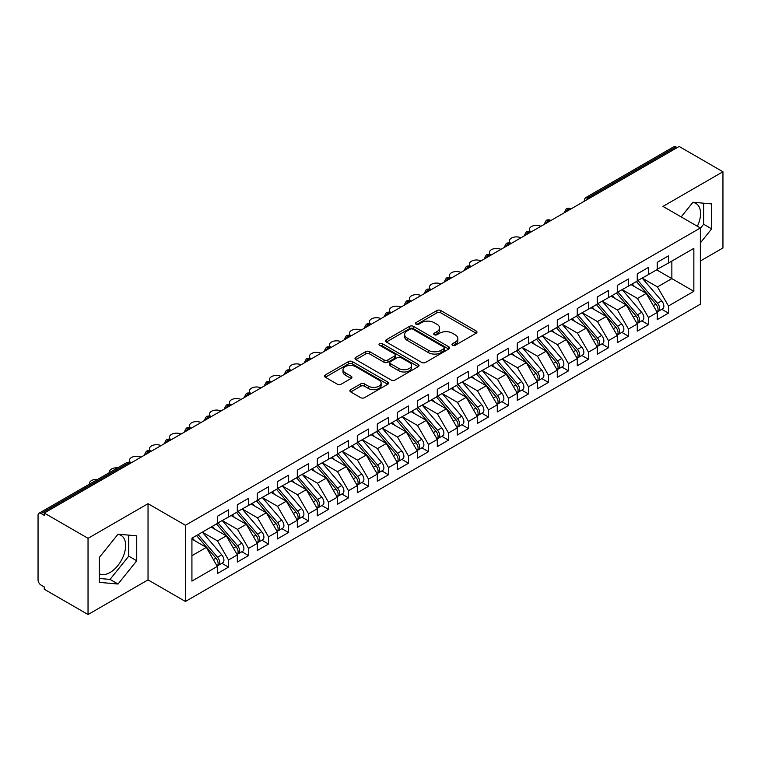 <?xml version="1.0" encoding="UTF-8"?>
<svg xmlns="http://www.w3.org/2000/svg" width="761" height="761" viewBox="0 0 761 761"><rect width="100%" height="100%" fill="white"/><g stroke="black" fill="none" stroke-linecap="round" stroke-linejoin="round"><path stroke-width="1.14" d="M452.548 345.266A1.941 1.122 0 0 0 455.297 345.266L476.148 333.223A2.778 1.598 0 0 0 476.966 332.091A2.778 1.598 0 0 0 476.148 330.959L440.819 310.555A2.778 1.598 0 0 0 436.89 310.555L416.039 322.597A1.941 1.122 0 0 0 415.468 323.387A1.941 1.122 0 0 0 416.039 324.186A1.941 1.122 0 0 0 418.788 324.186L421.48 322.626A8.885 5.127 0 0 1 434.046 322.626L436.995 324.329A8.885 5.127 0 0 1 439.592 327.953A8.885 5.127 0 0 1 436.995 331.577L434.293 333.137A1.941 1.122 0 0 0 433.722 333.927A1.941 1.122 0 0 0 434.293 334.726A1.941 1.122 0 0 0 437.042 334.726L439.734 333.166A8.885 5.127 0 0 1 452.3 333.166L455.249 334.869A8.885 5.127 0 0 1 457.846 338.493A8.885 5.127 0 0 1 455.249 342.117L452.548 343.677A1.941 1.122 0 0 0 451.977 344.467A1.941 1.122 0 0 0 452.548 345.266L452.548 343.677M99.339 573.765A22.059 12.737 120 0 0 110.041 572.5A22.059 12.737 120 0 0 124.452 553.057A22.059 12.737 120 0 0 121.066 535.383A22.059 12.737 120 0 0 117.869 534.384M692.786 202.464A22.059 12.737 -60 0 1 695.982 203.463A22.059 12.737 -60 0 1 697.38 226.274M350.726 389.661A2.778 1.598 0 0 0 349.908 390.793A2.778 1.598 0 0 0 350.726 391.925L360.638 397.651A2.778 1.598 0 0 0 364.557 397.651L387.72 384.276A2.778 1.598 0 0 0 388.538 383.144A2.778 1.598 0 0 0 387.72 382.003L352.391 361.608A2.778 1.598 0 0 0 348.462 361.608L325.308 374.983A2.778 1.598 0 0 0 324.49 376.115A2.778 1.598 0 0 0 325.308 377.247L337.275 384.162A2.778 1.598 0 0 0 341.204 384.162L351.116 378.436A2.778 1.598 0 0 0 351.924 377.304A2.778 1.598 0 0 0 351.116 376.172L345.18 372.747A7.429 4.29 0 0 1 343.002 369.713A7.429 4.29 0 0 1 347.587 365.756A7.429 4.29 0 0 1 355.682 366.678L378.94 380.11A7.429 4.29 0 0 1 381.118 383.144A7.429 4.29 0 0 1 376.533 387.102A7.429 4.29 0 0 1 368.438 386.169L364.557 383.934A2.778 1.598 0 0 0 360.638 383.934L350.726 389.661L350.726 391.925M700.358 261.004L722.95 247.962L722.95 171.758L679.154 146.473L44.252 513.038L44.252 515.349L41.046 513.504A4.243 2.445 -120 0 0 38.925 513.295A4.243 2.445 -120 0 0 38.05 515.235L38.05 579.882A4.243 2.445 -120 0 0 41.046 585.085L44.252 586.931L44.252 589.242L88.038 614.527L148.034 579.882L185.427 601.475L185.427 525.28L148.034 503.687L88.038 538.322L44.252 513.038M722.95 171.758L662.955 206.402L700.358 227.986L185.427 525.28M421.68 362.407A2.778 1.598 0 0 0 425.608 362.407L448.771 349.033A2.778 1.598 0 0 0 449.58 347.901A2.778 1.598 0 0 0 448.771 346.759L413.432 326.364A2.778 1.598 0 0 0 409.513 326.364L386.35 339.739A2.778 1.598 0 0 0 385.532 340.871A2.778 1.598 0 0 0 386.35 342.003L421.68 362.407M380.357 345.684A1.941 1.122 0 0 1 382.326 345.96L382.326 343.649L418.246 364.386A2.778 1.598 0 0 1 419.054 365.518A2.778 1.598 0 0 1 418.246 366.65L395.083 380.024A2.778 1.598 0 0 1 391.154 380.024L355.825 359.63L355.825 357.356A2.778 1.598 0 0 0 355.016 358.498A2.778 1.598 0 0 0 355.825 359.63M355.825 357.356L365.737 351.639A2.778 1.598 0 0 1 369.665 351.639L383.991 359.905A2.778 1.598 0 0 0 387.92 359.905L394.493 356.11A2.778 1.598 0 0 0 395.311 354.978A2.778 1.598 0 0 0 394.493 353.846L379.577 345.237A1.941 1.122 0 0 1 379.007 344.438A1.941 1.122 0 0 1 380.205 343.401A1.941 1.122 0 0 1 382.326 343.649M185.427 601.475L700.358 304.191L700.358 227.986M656.657 269.841L693.851 291.311L693.851 248.362L668.462 263.03L668.462 255.867L657.257 262.336L657.257 269.489L648.458 274.569L648.458 267.415L637.261 273.884L637.261 281.037L628.462 286.117L628.462 278.964L617.266 285.423L617.266 292.585L608.467 297.665L608.467 290.502L597.271 296.971L597.271 304.124L588.472 309.204L588.472 302.05L577.276 308.519L577.276 315.672L568.477 320.752L568.477 313.599L557.271 320.058L557.271 327.22L548.472 332.3L548.472 325.137L537.276 331.606L537.276 338.759L528.476 343.848L528.476 336.685L517.28 343.154L517.28 350.307L508.481 355.387L508.481 348.234L497.285 354.693L497.285 361.856L488.486 366.935L488.486 359.772L477.29 366.241L477.29 373.404L468.491 378.483L468.491 371.32L457.285 377.789L457.285 384.942L448.486 390.022L448.486 382.869L437.29 389.328L437.29 396.491L428.491 401.57L428.491 394.407L417.294 400.876L417.294 408.039L408.495 413.118L408.495 405.955L397.299 412.424L397.299 419.577L388.5 424.657L388.5 417.504L377.304 423.963L377.304 431.126L368.505 436.205L368.505 429.052L357.299 435.511L357.299 442.674L348.5 447.753L348.5 440.59L337.304 447.059L337.304 454.212L328.505 459.292L328.505 452.139L317.308 458.607L317.308 465.761L308.509 470.84L308.509 463.687L297.313 470.146L297.313 477.309L288.514 482.388L288.514 475.225L277.318 481.694L277.318 488.847L268.519 493.927L268.519 486.774L257.323 493.242L257.323 500.396L248.524 505.475L248.524 498.322L237.318 504.781L237.318 511.944L228.519 517.023L228.519 509.86L217.323 516.329L217.323 523.482L191.924 538.151L191.924 581.1L217.323 566.431L206.326 547.387L191.924 539.073M693.851 291.311L668.462 305.979L657.456 286.926L642.265 278.155M661.813 309.299L668.462 313.132L668.462 305.979M668.462 313.132L657.257 319.601L657.257 312.438L648.458 317.518L637.461 298.474L622.26 289.694L641.675 312.371L637.48 314.797A5.66 3.263 60 0 1 639.659 320.172A5.66 3.263 60 0 1 638.489 322.759A5.66 3.263 60 0 1 637.575 323.025M641.818 320.838L648.458 324.681L648.458 317.518M648.458 324.681L637.261 331.149L637.261 323.986L628.462 329.066L617.466 310.012L602.265 301.242M621.813 332.386L628.462 336.229L628.462 329.066M628.462 336.229L617.266 342.688L617.266 335.534L608.467 340.614L597.471 321.561L582.27 312.79M601.818 343.934L608.467 347.767L608.467 340.614M608.467 347.767L597.271 354.236L597.271 347.073L588.472 352.153L577.475 333.109L562.274 324.329M581.823 355.482L588.472 359.316L588.472 352.153M588.472 359.316L577.276 365.784L577.276 358.621L568.477 363.701L557.471 344.657L542.279 335.877L561.694 358.555L557.49 360.98A5.66 3.263 60 0 1 559.677 366.355A5.66 3.263 60 0 1 558.498 368.942A5.66 3.263 60 0 1 557.585 369.199M561.827 367.021L568.477 370.864L568.477 363.701M568.477 370.864L557.271 377.323L557.271 370.169L548.472 375.249L537.475 356.196L522.274 347.425M541.832 378.569L548.472 382.403L548.472 375.249M548.472 382.403L537.276 388.871L537.276 381.708L528.476 386.788L517.48 367.744L502.279 358.964M521.827 390.117L528.476 393.951L528.476 386.788M528.476 393.951L517.28 400.419L517.28 393.256L508.481 398.336L497.485 379.292L482.284 370.512M501.832 401.656L508.481 405.499L508.481 398.336M508.481 405.499L497.285 411.958L497.285 404.804L488.486 409.884L477.489 390.831L462.288 382.06M481.837 413.204L488.486 417.038L488.486 409.884M488.486 417.038L477.29 423.506L477.29 416.353L468.491 421.432L457.485 402.379L442.293 393.608L461.708 416.277L457.504 418.702A5.66 3.263 60 0 1 459.692 424.077A5.66 3.263 60 0 1 458.522 426.664A5.66 3.263 60 0 1 457.599 426.931M461.841 424.752L468.491 428.586L468.491 421.432M468.491 428.586L457.285 435.054L457.285 427.891L448.486 432.971L437.489 413.927L422.298 405.147M441.846 436.291L448.486 440.134L448.486 432.971M448.486 440.134L437.29 446.593L437.29 439.439L428.491 444.519L417.494 425.466L402.293 416.695L421.708 439.373L417.513 441.789A5.66 3.263 60 0 1 419.692 447.173A5.66 3.263 60 0 1 418.521 449.761A5.66 3.263 60 0 1 417.608 450.017M421.851 447.839L428.491 451.673L428.491 444.519M428.491 451.673L417.294 458.141L417.294 450.988L408.495 456.067L397.499 437.014L382.298 428.243M401.846 459.387L408.495 463.221L408.495 456.067M408.495 463.221L397.299 469.689L397.299 462.526L388.5 467.606L377.504 448.562L362.303 439.782M381.851 470.926L388.5 474.769L388.5 467.606M388.5 474.769L377.304 481.228L377.304 474.074L368.505 479.154L357.499 460.101L342.307 451.33M361.856 482.474L368.505 486.308L368.505 479.154M368.505 486.308L357.299 492.776L357.299 485.623L348.5 490.702L337.504 471.649L322.312 462.878M341.86 494.022L348.5 497.856L348.5 490.702M348.5 497.856L337.304 504.324L337.304 497.161L328.505 502.241L317.508 483.197L302.307 474.417L321.722 497.095L317.527 499.52A5.66 3.263 60 0 1 319.706 504.895A5.66 3.263 60 0 1 318.536 507.482A5.66 3.263 60 0 1 317.622 507.749M321.865 505.561L328.505 509.404L328.505 502.241M328.505 509.404L317.308 515.872L317.308 508.709L308.509 513.789L297.513 494.736L282.312 485.965M301.86 517.109L308.509 520.952L308.509 513.789M308.509 520.952L297.313 527.411L297.313 520.258L288.514 525.337L277.518 506.284L262.317 497.513L281.732 520.182L277.527 522.607A5.66 3.263 60 0 1 279.715 527.982A5.66 3.263 60 0 1 278.545 530.579A5.66 3.263 60 0 1 277.632 530.836M281.865 528.657L288.514 532.491L288.514 525.337M288.514 532.491L277.318 538.959L277.318 531.796L268.519 536.876L257.522 517.832L242.321 509.052M261.87 540.205L268.519 544.039L268.519 536.876M268.519 544.039L257.323 550.507L257.323 543.344L248.524 548.424L237.518 529.38L222.326 520.6L241.732 543.278L237.537 545.704A5.66 3.263 60 0 1 239.725 551.078A5.66 3.263 60 0 1 238.545 553.666A5.66 3.263 60 0 1 237.632 553.922M241.874 551.744L248.524 555.587L248.524 548.424M248.524 555.587L237.318 562.046L237.318 554.893L228.519 559.972L217.522 540.919L202.321 532.148M221.879 563.292L228.519 567.126L228.519 559.972M228.519 567.126L217.323 573.594L217.323 566.431M217.323 523.254L228.519 517.023M191.924 555.701L206.326 547.387M237.318 511.715L248.524 505.475M217.522 540.919L226.321 535.839L211.12 527.069M237.318 554.893L226.321 535.839M257.323 500.167L268.519 493.927M237.518 529.38L246.317 524.291L231.125 515.52M257.323 543.344L246.317 524.291M277.318 488.619L288.514 482.388M257.522 517.832L266.312 512.752L251.12 503.972M277.318 531.796L266.312 512.752M297.313 477.071L308.509 470.84M277.518 506.284L286.317 501.204L271.116 492.434M297.313 520.258L286.317 501.204M317.308 465.532L328.505 459.292M297.513 494.736L306.312 489.656L291.111 480.885M317.308 508.709L306.312 489.656M337.304 453.984L348.5 447.753M317.508 483.197L326.307 478.117L311.106 469.337M337.304 497.161L326.307 478.117M357.299 442.436L368.505 436.205M337.504 471.649L346.303 466.569L331.111 457.799M357.299 485.623L346.303 466.569M377.304 430.897L388.5 424.657M357.499 460.101L366.298 455.021L351.106 446.25M377.304 474.074L366.298 455.021M397.299 419.349L408.495 413.118M377.504 448.562L386.303 443.482L371.102 434.702M397.299 462.526L386.303 443.482M417.294 407.801L428.491 401.57M397.499 437.014L406.298 431.934L391.097 423.164M417.294 450.988L406.298 431.934M437.29 396.262L448.486 390.022M417.494 425.466L426.293 420.386L411.092 411.615M437.29 439.439L426.293 420.386M457.285 384.714L468.491 378.483M437.489 413.927L446.288 408.847L431.097 400.067M457.285 427.891L446.288 408.847M477.29 373.166L488.486 366.935M457.485 402.379L466.284 397.299L451.092 388.529M477.29 416.353L466.284 397.299M497.285 361.627L508.481 355.387M477.489 390.831L486.289 385.751L471.088 376.98M497.285 404.804L486.289 385.751M517.28 350.079L528.476 343.848M497.485 379.292L506.284 374.212L491.083 365.432M517.28 393.256L506.284 374.212M537.276 338.531L548.472 332.3M517.48 367.744L526.279 362.664L511.078 353.884M537.276 381.708L526.279 362.664M557.271 326.992L568.477 320.752M537.475 356.196L546.274 351.116L531.073 342.345M557.271 370.169L546.274 351.116M577.276 315.444L588.472 309.204M557.471 344.657L566.27 339.568L551.078 330.797M577.276 358.621L566.27 339.568M597.271 303.896L608.467 297.665M577.475 333.109L586.274 328.029L571.073 319.249M597.271 347.073L586.274 328.029M617.266 292.348L628.462 286.117M597.471 321.561L606.27 316.481L591.069 307.71M617.266 335.534L606.27 316.481M637.261 280.809L648.458 274.569M617.466 310.012L626.265 304.933L611.064 296.162M637.261 323.986L626.265 304.933M677.157 147.634L675.958 146.94L588.519 197.422L589.718 198.117M586.122 200.191A4.243 2.445 120 0 1 588.519 197.422A4.243 2.445 60 0 0 586.398 197.213L673.837 146.73A4.243 2.445 60 0 1 675.958 146.94M657.257 269.261L668.462 263.03M657.456 286.926L671.858 278.612L671.858 261.061L693.851 248.362M637.461 298.474L646.26 293.394L631.059 284.614M657.257 312.438L646.26 293.394M88.038 538.322L88.038 614.527M700.358 242.902L711.649 228.852L711.649 203.919L692.957 202.245L681.171 216.914M148.034 579.882L148.034 503.687M136.733 560.771L136.733 535.849L118.041 534.174L99.339 557.433L99.339 582.365L118.041 584.029L136.733 560.771L128.733 556.158L128.733 535.126M569.618 209.713L568.419 209.028A4.243 2.445 -120 0 0 566.298 208.818A4.243 2.445 -120 0 0 566.251 208.847L564.282 212.433A4.243 2.445 0 0 0 564.32 212.776M549.623 221.261L548.424 220.566A4.243 2.445 -120 0 0 546.303 220.357A4.243 2.445 -120 0 0 546.255 220.386L544.286 223.972A4.243 2.445 0 0 0 544.324 224.324M529.627 232.809L528.429 232.115A4.243 2.445 -120 0 0 526.308 231.905A4.243 2.445 -120 0 0 526.26 231.934L524.281 235.52A4.243 2.445 0 0 0 524.329 235.872M509.632 244.357L508.434 243.663A4.243 2.445 -120 0 0 506.312 243.453A4.243 2.445 -120 0 0 506.265 243.482L504.286 247.068A4.243 2.445 0 0 0 504.334 247.411M489.637 255.896L488.438 255.201A4.243 2.445 -120 0 0 486.317 254.992A4.243 2.445 -120 0 0 486.26 255.021L484.291 258.607A4.243 2.445 0 0 0 484.329 258.959M469.642 267.444L468.434 266.75A4.243 2.445 -120 0 0 466.312 266.54A4.243 2.445 -120 0 0 466.265 266.569L464.296 270.155A4.243 2.445 0 0 0 464.334 270.507M449.637 278.992L448.438 278.298A4.243 2.445 -120 0 0 446.317 278.088A4.243 2.445 -120 0 0 446.269 278.117L444.3 281.703A4.243 2.445 0 0 0 444.338 282.046M429.642 290.531L428.443 289.836A4.243 2.445 -120 0 0 426.322 289.627A4.243 2.445 -120 0 0 426.274 289.665L424.296 293.242A4.243 2.445 0 0 0 424.343 293.594M409.646 302.079L408.448 301.385A4.243 2.445 -120 0 0 406.326 301.175A4.243 2.445 -120 0 0 406.279 301.204L404.3 304.79A4.243 2.445 0 0 0 404.348 305.142M389.651 313.627L388.452 312.933A4.243 2.445 -120 0 0 386.331 312.723A4.243 2.445 -120 0 0 386.274 312.752L384.305 316.338A4.243 2.445 0 0 0 384.353 316.681M369.656 325.166L368.448 324.481A4.243 2.445 -120 0 0 366.326 324.262A4.243 2.445 -120 0 0 366.279 324.3L364.31 327.877A4.243 2.445 0 0 0 364.348 328.229M349.651 336.714L348.452 336.02A4.243 2.445 -120 0 0 346.331 335.81A4.243 2.445 -120 0 0 346.284 335.839L344.314 339.425A4.243 2.445 0 0 0 344.353 339.777M329.656 348.262L328.457 347.568A4.243 2.445 -120 0 0 326.336 347.358A4.243 2.445 -120 0 0 326.288 347.387L324.31 350.973A4.243 2.445 0 0 0 324.357 351.316M309.66 359.801L308.462 359.116A4.243 2.445 -120 0 0 306.341 358.907A4.243 2.445 -120 0 0 306.293 358.935L304.314 362.521A4.243 2.445 0 0 0 304.362 362.864M289.665 371.349L288.467 370.655A4.243 2.445 -120 0 0 286.345 370.445A4.243 2.445 -120 0 0 286.298 370.474L284.319 374.06A4.243 2.445 0 0 0 284.367 374.412M269.67 382.897L268.462 382.203A4.243 2.445 -120 0 0 266.35 381.993A4.243 2.445 -120 0 0 266.293 382.022L264.324 385.608A4.243 2.445 0 0 0 264.362 385.951M249.665 394.436L248.466 393.751A4.243 2.445 -120 0 0 246.345 393.542A4.243 2.445 -120 0 0 246.298 393.57L244.329 397.156A4.243 2.445 0 0 0 244.367 397.499M229.67 405.984L228.471 405.29A4.243 2.445 -120 0 0 226.35 405.08A4.243 2.445 -120 0 0 226.302 405.109L224.324 408.695A4.243 2.445 0 0 0 224.371 409.047M209.675 417.532L208.476 416.838A4.243 2.445 -120 0 0 206.355 416.628A4.243 2.445 -120 0 0 206.307 416.657L204.329 420.243A4.243 2.445 0 0 0 204.376 420.595M189.679 429.08L188.481 428.386A4.243 2.445 -120 0 0 186.359 428.177A4.243 2.445 -120 0 0 186.312 428.205L184.333 431.791A4.243 2.445 0 0 0 184.381 432.134M169.684 440.619L168.485 439.925A4.243 2.445 -120 0 0 166.364 439.715A4.243 2.445 -120 0 0 166.307 439.744L164.338 443.33A4.243 2.445 0 0 0 164.376 443.682M149.679 452.167L148.481 451.473A4.243 2.445 -120 0 0 146.359 451.263A4.243 2.445 -120 0 0 146.312 451.292L144.343 454.878A4.243 2.445 0 0 0 144.381 455.23M700.358 228.338L703.649 224.229L703.649 203.206M703.649 224.229L711.649 228.852M99.339 578.465L110.041 579.416L128.733 556.158M110.041 579.416L118.041 584.029M453.318 345.532L455.249 344.429A8.885 5.127 0 0 0 457.846 340.804L457.846 338.493M439.592 327.953L439.592 330.264A8.885 5.127 0 0 1 436.995 333.889L435.064 335.002M476.11 333.242L440.819 312.866A2.778 1.598 0 0 0 436.89 312.866L416.809 324.462M448.733 349.052L413.432 328.676A2.778 1.598 0 0 0 409.513 328.676L386.388 342.022M443.863 348.69A1.941 1.122 0 0 0 444.434 347.901A1.941 1.122 0 0 0 443.863 347.102L412.843 329.199A1.941 1.122 0 0 0 410.103 329.199L407.249 330.845A8.885 5.127 0 0 0 404.652 334.469A8.885 5.127 0 0 0 407.249 338.093L428.453 350.336A8.885 5.127 0 0 0 441.019 350.336L443.863 348.69L443.863 351.002A1.941 1.122 0 0 0 444.434 350.203L444.434 347.901M404.652 334.469L404.652 336.781A8.885 5.127 0 0 0 407.249 340.405L407.249 338.093M443.863 351.002L441.019 352.647A8.885 5.127 0 0 1 428.453 352.647L407.249 340.405M355.863 359.649L365.737 353.951L365.737 351.639M395.311 354.978L395.311 357.29A2.778 1.598 0 0 1 394.493 358.421L387.92 362.217A2.778 1.598 0 0 1 383.991 362.217L369.665 353.951A2.778 1.598 0 0 0 365.737 353.951M382.326 345.96L418.208 366.669M398.859 368.495A7.429 4.29 0 0 0 406.954 369.427A7.429 4.29 0 0 0 411.539 365.461A7.429 4.29 0 0 0 409.361 362.426L401.171 357.699A2.778 1.598 0 0 0 397.242 357.699L390.669 361.494A2.778 1.598 0 0 0 389.851 362.626A2.778 1.598 0 0 0 390.669 363.758L398.859 368.495L398.859 370.807A7.429 4.29 0 0 0 406.954 371.729A7.429 4.29 0 0 0 411.539 367.772L411.539 365.461M389.851 362.626L389.851 364.938A2.778 1.598 0 0 0 390.669 366.07L390.669 363.758M398.859 370.807L390.669 366.07M381.118 383.144L381.118 385.447A7.429 4.29 0 0 1 376.533 389.413A7.429 4.29 0 0 1 368.438 388.481L364.557 386.246A2.778 1.598 0 0 0 360.638 386.246L350.764 391.944M343.002 369.713L343.002 372.024A7.429 4.29 0 0 0 345.18 375.049L345.18 372.747M351.078 378.455L345.18 375.049M387.682 384.295L352.391 363.92A2.778 1.598 0 0 0 348.462 363.92L325.337 377.266L325.308 374.983M638.032 280.59L657.475 303.249A5.66 3.263 60 0 1 659.663 308.624A5.66 3.263 60 0 1 658.484 311.211L662.688 308.795A5.66 3.263 -120 0 0 663.858 306.198A5.66 3.263 -120 0 0 661.67 300.823L642.236 278.165M658.484 311.211A5.66 3.263 60 0 1 657.571 311.477M636.434 281.513L655.877 304.172A5.66 3.263 60 0 1 658.056 309.546A5.66 3.263 60 0 1 657.028 312.048M540.947 226.274A7.068 4.081 0 0 0 533.451 225.741A7.068 4.081 0 0 0 529.409 229.432A7.068 4.081 0 0 0 531.007 232.01M634.541 286.621L632.239 283.939M638.489 322.759L642.693 320.333A5.66 3.263 -120 0 0 643.863 317.746A5.66 3.263 -120 0 0 641.675 312.371M616.439 293.061L635.882 315.72A5.66 3.263 60 0 1 638.06 321.094A5.66 3.263 60 0 1 637.033 323.596M520.952 237.812A7.068 4.081 0 0 0 513.447 237.289A7.068 4.081 0 0 0 509.413 240.98A7.068 4.081 0 0 0 511.002 243.558M614.546 298.169L612.244 295.487M618.037 292.138L637.48 314.797M598.041 303.677L617.485 326.345A5.66 3.263 60 0 1 619.663 331.72A5.66 3.263 60 0 1 618.493 334.307L622.698 331.882A5.66 3.263 -120 0 0 623.868 329.294A5.66 3.263 -120 0 0 621.68 323.92L602.246 301.261M618.493 334.307A5.66 3.263 60 0 1 617.58 334.564M596.443 304.609L615.877 327.268A5.66 3.263 60 0 1 618.065 332.643A5.66 3.263 60 0 1 617.038 335.135M500.957 249.361A7.068 4.081 0 0 0 493.451 248.837A7.068 4.081 0 0 0 489.409 252.519A7.068 4.081 0 0 0 491.007 255.106M594.55 309.717L592.239 307.025M578.046 315.225L597.48 337.884A5.66 3.263 60 0 1 599.668 343.259A5.66 3.263 60 0 1 598.498 345.855L602.693 343.43A5.66 3.263 -120 0 0 603.863 340.833A5.66 3.263 -120 0 0 601.685 335.458L582.241 312.8M598.498 345.855A5.66 3.263 60 0 1 597.585 346.112M576.448 316.148L595.882 338.807A5.66 3.263 60 0 1 598.07 344.181A5.66 3.263 60 0 1 597.043 346.683M480.962 260.909A7.068 4.081 0 0 0 473.456 260.376A7.068 4.081 0 0 0 469.413 264.067A7.068 4.081 0 0 0 471.011 266.645M574.555 321.266L572.243 318.574M558.051 326.773L577.485 349.432A5.66 3.263 60 0 1 579.673 354.807A5.66 3.263 60 0 1 578.503 357.394L582.698 354.968A5.66 3.263 -120 0 0 583.868 352.381A5.66 3.263 -120 0 0 581.689 347.006L562.246 324.348M578.503 357.394A5.66 3.263 60 0 1 577.58 357.66M556.453 327.696L575.887 350.355A5.66 3.263 60 0 1 578.075 355.729A5.66 3.263 60 0 1 577.047 358.231M460.966 272.448A7.068 4.081 0 0 0 453.461 271.924A7.068 4.081 0 0 0 449.418 275.615A7.068 4.081 0 0 0 451.016 278.193M554.55 332.804L552.248 330.122M558.498 368.942L562.702 366.517A5.66 3.263 -120 0 0 563.872 363.929A5.66 3.263 -120 0 0 561.694 358.555M536.448 339.244L555.891 361.903A5.66 3.263 60 0 1 558.07 367.278A5.66 3.263 60 0 1 557.042 369.77M440.961 283.996A7.068 4.081 0 0 0 433.466 283.473A7.068 4.081 0 0 0 429.423 287.154A7.068 4.081 0 0 0 431.021 289.741M534.555 344.353L532.253 341.66M538.056 338.322L557.49 360.98M518.051 349.86L537.494 372.519A5.66 3.263 60 0 1 539.673 377.894A5.66 3.263 60 0 1 538.503 380.49L542.707 378.065A5.66 3.263 -120 0 0 543.877 375.477A5.66 3.263 -120 0 0 541.689 370.093L522.255 347.435M538.503 380.49A5.66 3.263 60 0 1 537.589 380.747M516.453 350.783L535.896 373.442A5.66 3.263 60 0 1 538.075 378.826A5.66 3.263 60 0 1 537.047 381.318M420.966 295.544A7.068 4.081 0 0 0 413.461 295.011A7.068 4.081 0 0 0 409.428 298.702A7.068 4.081 0 0 0 411.016 301.289M514.56 355.901L512.258 353.209M498.055 361.408L517.499 384.067A5.66 3.263 60 0 1 519.677 389.442A5.66 3.263 60 0 1 518.507 392.029L522.712 389.603A5.66 3.263 -120 0 0 523.882 387.016A5.66 3.263 -120 0 0 521.694 381.642L502.26 358.983M518.507 392.029A5.66 3.263 60 0 1 517.594 392.296M496.457 362.331L515.901 384.99A5.66 3.263 60 0 1 518.079 390.364A5.66 3.263 60 0 1 517.052 392.866M400.971 307.083A7.068 4.081 0 0 0 393.466 306.559A7.068 4.081 0 0 0 389.432 310.25A7.068 4.081 0 0 0 391.021 312.828M494.564 367.439L492.262 364.757M478.06 372.957L497.494 395.615A5.66 3.263 60 0 1 499.682 400.99A5.66 3.263 60 0 1 498.512 403.577L502.707 401.152A5.66 3.263 -120 0 0 503.887 398.564A5.66 3.263 -120 0 0 501.699 393.19L482.255 370.531M498.512 403.577A5.66 3.263 60 0 1 497.599 403.844M476.462 373.879L495.896 396.538A5.66 3.263 60 0 1 498.084 401.913A5.66 3.263 60 0 1 497.057 404.405M380.976 318.631A7.068 4.081 0 0 0 373.47 318.108A7.068 4.081 0 0 0 369.427 321.789A7.068 4.081 0 0 0 371.026 324.376M474.569 378.988L472.258 376.305M458.065 384.495L477.499 407.154A5.66 3.263 60 0 1 479.687 412.529A5.66 3.263 60 0 1 478.517 415.125L482.712 412.7A5.66 3.263 -120 0 0 483.882 410.112A5.66 3.263 -120 0 0 481.703 404.738L462.26 382.07M478.517 415.125A5.66 3.263 60 0 1 477.594 415.382M456.467 385.418L475.901 408.077A5.66 3.263 60 0 1 478.089 413.461A5.66 3.263 60 0 1 477.061 415.953M360.98 330.179A7.068 4.081 0 0 0 353.475 329.646A7.068 4.081 0 0 0 349.432 333.337A7.068 4.081 0 0 0 351.03 335.924M454.564 390.536L452.262 387.844M458.522 426.664L462.717 424.238A5.66 3.263 -120 0 0 463.887 421.651A5.66 3.263 -120 0 0 461.708 416.277M436.462 396.966L455.906 419.625A5.66 3.263 60 0 1 458.084 424.999A5.66 3.263 60 0 1 457.057 427.501M340.976 341.727A7.068 4.081 0 0 0 333.48 341.194A7.068 4.081 0 0 0 329.437 344.885A7.068 4.081 0 0 0 331.035 347.463M434.569 402.074L432.267 399.392M438.07 396.043L457.504 418.702M418.065 407.592L437.508 430.25A5.66 3.263 60 0 1 439.687 435.625A5.66 3.263 60 0 1 438.517 438.212L442.721 435.787A5.66 3.263 -120 0 0 443.891 433.199A5.66 3.263 -120 0 0 441.703 427.825L422.269 405.166M438.517 438.212A5.66 3.263 60 0 1 437.604 438.479M416.467 408.514L435.91 431.173A5.66 3.263 60 0 1 438.089 436.548A5.66 3.263 60 0 1 437.061 439.04M320.98 353.266A7.068 4.081 0 0 0 313.484 352.743A7.068 4.081 0 0 0 309.442 356.424A7.068 4.081 0 0 0 311.03 359.011M414.574 413.623L412.272 410.94M418.521 449.761L422.726 447.335A5.66 3.263 -120 0 0 423.896 444.747A5.66 3.263 -120 0 0 421.708 439.373M396.471 420.053L415.915 442.721A5.66 3.263 60 0 1 418.093 448.096A5.66 3.263 60 0 1 417.066 450.588M300.985 364.814A7.068 4.081 0 0 0 293.48 364.281A7.068 4.081 0 0 0 289.446 367.972A7.068 4.081 0 0 0 291.035 370.559M394.579 425.171L392.276 422.479M398.07 419.13L417.513 441.789M378.074 430.678L397.518 453.337A5.66 3.263 60 0 1 399.696 458.712A5.66 3.263 60 0 1 398.526 461.299L402.721 458.883A5.66 3.263 -120 0 0 403.901 456.286A5.66 3.263 -120 0 0 401.713 450.912L382.269 428.253M398.526 461.299A5.66 3.263 60 0 1 397.613 461.566M376.476 431.601L395.91 454.26A5.66 3.263 60 0 1 398.098 459.634A5.66 3.263 60 0 1 397.071 462.136M280.99 376.362A7.068 4.081 0 0 0 273.484 375.829A7.068 4.081 0 0 0 269.442 379.52A7.068 4.081 0 0 0 271.04 382.098M374.583 436.709L372.272 434.027M358.079 442.227L377.513 464.885A5.66 3.263 60 0 1 379.701 470.26A5.66 3.263 60 0 1 378.531 472.847L382.726 470.422A5.66 3.263 -120 0 0 383.896 467.834A5.66 3.263 -120 0 0 381.718 462.46L362.274 439.801M378.531 472.847A5.66 3.263 60 0 1 377.618 473.114M356.481 443.149L375.915 465.808A5.66 3.263 60 0 1 378.103 471.183A5.66 3.263 60 0 1 377.075 473.684M260.994 387.901A7.068 4.081 0 0 0 253.489 387.378A7.068 4.081 0 0 0 249.446 391.068A7.068 4.081 0 0 0 251.044 393.646M354.578 448.258L352.276 445.575M338.084 453.765L357.518 476.434A5.66 3.263 60 0 1 359.706 481.808A5.66 3.263 60 0 1 358.536 484.396L362.731 481.97A5.66 3.263 -120 0 0 363.901 479.382A5.66 3.263 -120 0 0 361.722 474.008L342.279 451.349M358.536 484.396A5.66 3.263 60 0 1 357.613 484.652M336.476 454.688L355.92 477.356A5.66 3.263 60 0 1 358.108 482.731A5.66 3.263 60 0 1 357.08 485.223M240.999 399.449A7.068 4.081 0 0 0 233.494 398.926A7.068 4.081 0 0 0 229.451 402.607A7.068 4.081 0 0 0 231.049 405.194M334.583 459.806L332.281 457.114M318.079 465.313L337.523 487.972A5.66 3.263 60 0 1 339.71 493.347A5.66 3.263 60 0 1 338.531 495.944L342.735 493.518A5.66 3.263 -120 0 0 343.905 490.921A5.66 3.263 -120 0 0 341.718 485.547L322.284 462.888M338.531 495.944A5.66 3.263 60 0 1 337.618 496.201M316.481 466.236L335.924 488.895A5.66 3.263 60 0 1 338.103 494.27A5.66 3.263 60 0 1 337.075 496.771M220.994 410.997A7.068 4.081 0 0 0 213.499 410.464A7.068 4.081 0 0 0 209.456 414.155A7.068 4.081 0 0 0 211.054 416.733M314.588 471.344L312.286 468.662M318.536 507.482L322.74 505.057A5.66 3.263 -120 0 0 323.91 502.469A5.66 3.263 -120 0 0 321.722 497.095M296.486 477.784L315.929 500.443A5.66 3.263 60 0 1 318.108 505.818A5.66 3.263 60 0 1 317.08 508.319M200.999 422.536A7.068 4.081 0 0 0 193.494 422.013A7.068 4.081 0 0 0 189.46 425.703A7.068 4.081 0 0 0 191.049 428.281M294.593 482.893L292.291 480.21M298.084 476.862L317.527 499.52M278.088 488.4L297.532 511.069A5.66 3.263 60 0 1 299.71 516.443A5.66 3.263 60 0 1 298.54 519.031L302.735 516.605A5.66 3.263 -120 0 0 303.915 514.017A5.66 3.263 -120 0 0 301.727 508.643L282.293 485.984M298.54 519.031A5.66 3.263 60 0 1 297.627 519.287M276.49 489.333L295.924 511.991A5.66 3.263 60 0 1 298.112 517.366A5.66 3.263 60 0 1 297.085 519.858M181.004 434.084A7.068 4.081 0 0 0 173.498 433.561A7.068 4.081 0 0 0 169.456 437.242A7.068 4.081 0 0 0 171.054 439.829M274.597 494.441L272.286 491.749M278.545 530.579L282.74 528.153A5.66 3.263 -120 0 0 283.91 525.566A5.66 3.263 -120 0 0 281.732 520.182M256.495 500.871L275.929 523.53A5.66 3.263 60 0 1 278.117 528.905A5.66 3.263 60 0 1 277.09 531.406M161.009 445.632A7.068 4.081 0 0 0 153.503 445.099A7.068 4.081 0 0 0 149.46 448.79A7.068 4.081 0 0 0 151.059 451.378M254.602 505.989L252.291 503.297M258.093 499.948L277.527 522.607M238.098 511.497L257.532 534.155A5.66 3.263 60 0 1 259.72 539.53A5.66 3.263 60 0 1 258.55 542.117L262.745 539.692A5.66 3.263 -120 0 0 263.915 537.104A5.66 3.263 -120 0 0 261.736 531.73L242.293 509.071M258.55 542.117A5.66 3.263 60 0 1 257.627 542.384M236.5 512.419L255.934 535.078A5.66 3.263 60 0 1 258.122 540.453A5.66 3.263 60 0 1 257.094 542.954M141.013 457.171A7.068 4.081 0 0 0 133.508 456.648A7.068 4.081 0 0 0 129.465 460.338A7.068 4.081 0 0 0 131.063 462.916M234.597 517.528L232.295 514.845M238.545 553.666L242.749 551.24A5.66 3.263 -120 0 0 243.92 548.652A5.66 3.263 -120 0 0 241.732 543.278M216.495 523.968L235.939 546.626A5.66 3.263 60 0 1 238.117 552.001A5.66 3.263 60 0 1 237.09 554.493M117.641 467.844A7.068 4.081 0 0 0 109.47 471.877A7.068 4.081 0 0 0 109.555 472.514M214.602 529.076L212.3 526.384M218.103 523.045L237.537 545.704M198.098 534.583L217.541 557.242A5.66 3.263 60 0 1 219.72 562.617A5.66 3.263 60 0 1 218.55 565.214L222.754 562.788A5.66 3.263 -120 0 0 223.924 560.201A5.66 3.263 -120 0 0 221.736 554.817L202.302 532.158M218.55 565.214A5.66 3.263 60 0 1 217.636 565.471M196.5 535.506L215.943 558.165A5.66 3.263 60 0 1 218.122 563.549A5.66 3.263 60 0 1 217.094 566.041M97.636 479.392A7.068 4.081 0 0 0 89.475 483.425A7.068 4.081 0 0 0 89.56 484.063M194.607 540.624L192.305 537.932M129.684 463.715L128.485 463.021L41.046 513.504M130.93 462.992L130.607 462.812A4.243 2.445 120 0 0 128.485 463.021A4.243 2.445 -120 0 0 126.364 462.812L38.925 513.295M570.864 208.999L570.541 208.818A4.243 2.445 120 0 0 568.419 209.028A4.243 2.445 120 0 0 566.117 211.739M550.869 220.547L550.545 220.357A4.243 2.445 120 0 0 548.424 220.566A4.243 2.445 120 0 0 546.122 223.287M530.874 232.086L530.55 231.905A4.243 2.445 120 0 0 528.429 232.115A4.243 2.445 120 0 0 526.127 234.826M510.869 243.634L510.555 243.453A4.243 2.445 120 0 0 508.434 243.663A4.243 2.445 120 0 0 506.132 246.374M490.874 255.182L490.56 254.992A4.243 2.445 120 0 0 488.438 255.201A4.243 2.445 120 0 0 486.136 257.922M470.878 266.721L470.555 266.54A4.243 2.445 120 0 0 468.434 266.75A4.243 2.445 120 0 0 466.141 269.461M450.883 278.269L450.56 278.088A4.243 2.445 120 0 0 448.438 278.298A4.243 2.445 120 0 0 446.136 281.009M430.888 289.817L430.564 289.627A4.243 2.445 120 0 0 428.443 289.836A4.243 2.445 120 0 0 426.141 292.557M410.892 301.366L410.569 301.175A4.243 2.445 120 0 0 408.448 301.385A4.243 2.445 120 0 0 406.146 304.096M390.888 312.904L390.574 312.723A4.243 2.445 120 0 0 388.452 312.933A4.243 2.445 120 0 0 386.15 315.644M370.892 324.452L370.569 324.262A4.243 2.445 120 0 0 368.448 324.481A4.243 2.445 120 0 0 366.155 327.192M350.897 336.001L350.574 335.81A4.243 2.445 120 0 0 348.452 336.02A4.243 2.445 120 0 0 346.15 338.731M330.902 347.539L330.578 347.358A4.243 2.445 120 0 0 328.457 347.568A4.243 2.445 120 0 0 326.155 350.279M310.907 359.087L310.583 358.907A4.243 2.445 120 0 0 308.462 359.116A4.243 2.445 120 0 0 306.16 361.827M290.902 370.636L290.588 370.445A4.243 2.445 120 0 0 288.467 370.655A4.243 2.445 120 0 0 286.165 373.375M270.906 382.174L270.583 381.993A4.243 2.445 120 0 0 268.462 382.203A4.243 2.445 120 0 0 266.169 384.914M250.911 393.722L250.588 393.542A4.243 2.445 120 0 0 248.466 393.751A4.243 2.445 120 0 0 246.164 396.462M230.916 405.271L230.593 405.08A4.243 2.445 120 0 0 228.471 405.29A4.243 2.445 120 0 0 226.169 408.01M210.921 416.809L210.597 416.628A4.243 2.445 120 0 0 208.476 416.838A4.243 2.445 120 0 0 206.174 419.549M190.916 428.357L190.602 428.177A4.243 2.445 120 0 0 188.481 428.386A4.243 2.445 120 0 0 186.179 431.097M170.921 439.906L170.607 439.715A4.243 2.445 120 0 0 168.485 439.925A4.243 2.445 120 0 0 166.183 442.645M150.925 451.454L150.602 451.263A4.243 2.445 120 0 0 148.481 451.473A4.243 2.445 120 0 0 146.179 454.184M455.249 344.429L455.249 342.117M434.293 334.726L434.293 333.137M436.995 333.889L436.995 331.577M416.039 324.186L416.039 322.597M436.89 312.866L436.89 310.555M440.819 312.866L440.819 310.555M476.148 333.223L476.148 330.959M386.35 342.003L386.35 339.739M409.513 328.676L409.513 326.364M413.432 328.676L413.432 326.364M448.771 349.033L448.771 346.759M428.453 352.647L428.453 350.336M441.019 352.647L441.019 350.336M369.665 353.951L369.665 351.639M383.991 362.217L383.991 359.905M387.92 362.217L387.92 359.905M394.493 358.421L394.493 356.11M418.246 366.65L418.246 364.386M360.638 386.246L360.638 383.934M364.557 386.246L364.557 383.934M368.438 388.481L368.438 386.169M351.116 378.436L351.116 376.172M348.462 363.92L348.462 361.608M352.391 363.92L352.391 361.608M387.72 384.276L387.72 382.003M655.877 304.172L653.338 305.646M661.67 300.823L657.475 303.249M635.882 315.72L633.333 317.185M615.877 327.268L613.337 328.733M621.68 323.92L617.485 326.345M595.882 338.807L593.342 340.281M601.685 335.458L597.48 337.884M575.887 350.355L573.347 351.82M581.689 347.006L577.485 349.432M555.891 361.903L553.352 363.368M535.896 373.442L533.347 374.916M541.689 370.093L537.494 372.519M515.901 384.99L513.352 386.455M521.694 381.642L517.499 384.067M495.896 396.538L493.356 398.003M501.699 393.19L497.494 395.615M475.901 408.077L473.361 409.551M481.703 404.738L477.499 407.154M455.906 419.625L453.366 421.09M435.91 431.173L433.37 432.638M441.703 427.825L437.508 430.25M415.915 442.721L413.366 444.186M395.91 454.26L393.37 455.734M401.713 450.912L397.518 453.337M375.915 465.808L373.375 467.273M381.718 462.46L377.513 464.885M355.92 477.356L353.38 478.821M361.722 474.008L357.518 476.434M335.924 488.895L333.385 490.369M341.718 485.547L337.523 487.972M315.929 500.443L313.38 501.908M295.924 511.991L293.385 513.456M301.727 508.643L297.532 511.069M275.929 523.53L273.389 525.004M255.934 535.078L253.394 536.543M261.736 531.73L257.532 534.155M235.939 546.626L233.399 548.091M215.943 558.165L213.394 559.639M221.736 554.817L217.541 557.242M570.541 208.818A4.243 4.243 0 0 0 566.298 208.818M586.398 197.213A4.243 4.243 0 0 0 584.277 200.885M550.545 220.357A4.243 4.243 0 0 0 546.303 220.357M530.55 231.905A4.243 4.243 0 0 0 526.308 231.905M510.555 243.453A4.243 4.243 0 0 0 506.312 243.453M490.56 254.992A4.243 4.243 0 0 0 486.317 254.992M470.555 266.54A4.243 4.243 0 0 0 466.312 266.54M450.56 278.088A4.243 4.243 0 0 0 446.317 278.088M430.564 289.627A4.243 4.243 0 0 0 426.322 289.627M410.569 301.175A4.243 4.243 0 0 0 406.326 301.175M390.574 312.723A4.243 4.243 0 0 0 386.331 312.723M370.569 324.262A4.243 4.243 0 0 0 366.326 324.262M350.574 335.81A4.243 4.243 0 0 0 346.331 335.81M330.578 347.358A4.243 4.243 0 0 0 326.336 347.358M310.583 358.907A4.243 4.243 0 0 0 306.341 358.907M290.588 370.445A4.243 4.243 0 0 0 286.345 370.445M270.583 381.993A4.243 4.243 0 0 0 266.35 381.993M250.588 393.542A4.243 4.243 0 0 0 246.345 393.542M230.593 405.08A4.243 4.243 0 0 0 226.35 405.08M210.597 416.628A4.243 4.243 0 0 0 206.355 416.628M190.602 428.177A4.243 4.243 0 0 0 186.359 428.177M170.607 439.715A4.243 4.243 0 0 0 166.364 439.715M150.602 451.263A4.243 4.243 0 0 0 146.359 451.263M130.607 462.812A4.243 4.243 0 0 0 126.364 462.812M529.409 231.449L529.409 229.432M509.413 242.997L509.413 240.98M489.409 254.545L489.409 252.519M469.413 266.084L469.413 264.067M449.418 277.632L449.418 275.615M429.423 289.18L429.423 287.154M409.428 300.719L409.428 298.702M389.432 312.267L389.432 310.25M369.427 323.815L369.427 321.789M349.432 335.354L349.432 333.337M329.437 346.902L329.437 344.885M309.442 358.45L309.442 356.424M289.446 369.989L289.446 367.972M269.442 381.537L269.442 379.52M249.446 393.085L249.446 391.068M229.451 404.633L229.451 402.607M209.456 416.172L209.456 414.155M189.46 427.72L189.46 425.703M169.456 439.268L169.456 437.242M149.46 450.807L149.46 448.79M129.465 462.355L129.465 460.338M109.47 472.562L109.47 471.877M89.475 484.11L89.475 483.425"/></g></svg>
